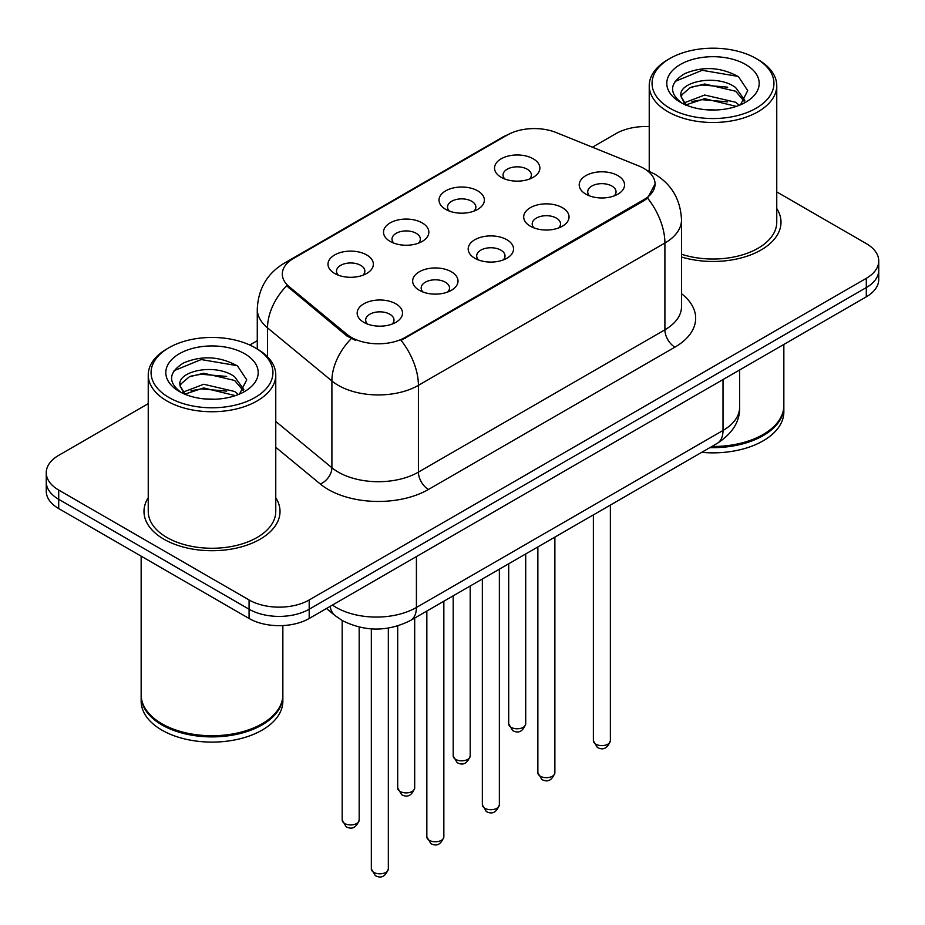 <?xml version="1.0" encoding="UTF-8"?>
<svg xmlns="http://www.w3.org/2000/svg" width="925" height="925" viewBox="0 0 925 925"><rect width="100%" height="100%" fill="white"/><g stroke="black" fill="none" stroke-linecap="round" stroke-linejoin="round"><path stroke-width="1.39" d="M445.665 209.362L445.665 209.362A22.674 13.089 180 0 1 445.665 190.851A22.674 13.089 180 0 1 477.728 190.851A22.674 13.089 180 0 1 477.728 209.362A22.674 13.089 180 0 1 445.665 209.362M474.016 211.097A14.176 8.186 0 0 0 475.866 207.05A14.176 8.186 0 0 0 471.715 201.268A14.176 8.186 0 0 0 456.279 199.488A14.176 8.186 0 0 0 447.527 207.05A14.176 8.186 0 0 0 449.388 211.097M390.153 241.413L390.153 241.413A22.674 13.089 180 0 1 390.153 222.902A22.674 13.089 180 0 1 422.216 222.902A22.674 13.089 180 0 1 422.216 241.413A22.674 13.089 180 0 1 390.153 241.413M418.505 243.148A14.176 8.186 0 0 0 420.355 239.101A14.176 8.186 0 0 0 416.204 233.308A14.176 8.186 0 0 0 400.768 231.539A14.176 8.186 0 0 0 392.015 239.101A14.176 8.186 0 0 0 393.877 243.148M334.642 273.465L334.642 273.465A22.674 13.089 180 0 1 334.642 254.953A22.674 13.089 180 0 1 366.716 254.953A22.674 13.089 180 0 1 366.716 273.465A22.674 13.089 180 0 1 334.642 273.465M362.993 275.199A14.176 8.186 0 0 0 364.855 271.141A14.176 8.186 0 0 0 360.704 265.359A14.176 8.186 0 0 0 345.256 263.59A14.176 8.186 0 0 0 336.503 271.141A14.176 8.186 0 0 0 338.365 275.199M501.177 177.311L501.177 177.311A22.674 13.089 180 0 1 501.177 158.799A22.674 13.089 180 0 1 533.239 158.799A22.674 13.089 180 0 1 533.239 177.311A22.674 13.089 180 0 1 501.177 177.311M529.516 179.045A14.176 8.186 0 0 0 531.378 174.998A14.176 8.186 0 0 0 527.227 169.217A14.176 8.186 0 0 0 511.791 167.448A14.176 8.186 0 0 0 503.038 174.998A14.176 8.186 0 0 0 504.9 179.045M530.337 226.197L530.337 226.197A22.674 13.089 180 0 1 530.337 207.686A22.674 13.089 180 0 1 562.4 207.686A22.674 13.089 180 0 1 562.4 226.197A22.674 13.089 180 0 1 530.337 226.197M558.677 227.932A14.176 8.186 0 0 0 560.538 223.885A14.176 8.186 0 0 0 556.387 218.103A14.176 8.186 0 0 0 540.94 216.323A14.176 8.186 0 0 0 532.199 223.885A14.176 8.186 0 0 0 534.049 227.932M474.826 258.248L474.826 258.248A22.674 13.089 180 0 1 474.826 239.737A22.674 13.089 180 0 1 506.888 239.737A22.674 13.089 180 0 1 506.888 258.248A22.674 13.089 180 0 1 474.826 258.248M503.165 259.983A14.176 8.186 0 0 0 505.027 255.936A14.176 8.186 0 0 0 500.876 250.143A14.176 8.186 0 0 0 485.428 248.374A14.176 8.186 0 0 0 476.687 255.936A14.176 8.186 0 0 0 478.549 259.983M419.314 290.3L419.314 290.3A22.674 13.089 180 0 1 419.314 271.777A22.674 13.089 180 0 1 451.377 271.788A22.674 13.089 180 0 1 451.377 290.3A22.674 13.089 180 0 1 419.314 290.3M447.654 292.034A14.176 8.186 0 0 0 449.515 287.976A14.176 8.186 0 0 0 445.364 282.194A14.176 8.186 0 0 0 429.928 280.425A14.176 8.186 0 0 0 421.176 287.976A14.176 8.186 0 0 0 423.037 292.034M363.803 322.339L363.803 322.339A22.674 13.089 180 0 1 363.803 303.828A22.674 13.089 180 0 1 395.865 303.828A22.674 13.089 180 0 1 395.865 322.339A22.674 13.089 180 0 1 363.803 322.339M392.154 324.074A14.176 8.186 0 0 0 394.004 320.027A14.176 8.186 0 0 0 389.853 314.246A14.176 8.186 0 0 0 374.417 312.465A14.176 8.186 0 0 0 365.664 320.027A14.176 8.186 0 0 0 367.526 324.074M585.849 194.146L585.849 194.146A22.674 13.089 180 0 1 585.849 175.634A22.674 13.089 180 0 1 617.912 175.634A22.674 13.089 180 0 1 617.912 194.146A22.674 13.089 180 0 1 585.849 194.146M614.188 195.88A14.176 8.186 0 0 0 616.05 191.833A14.176 8.186 0 0 0 611.899 186.052A14.176 8.186 0 0 0 596.452 184.272A14.176 8.186 0 0 0 587.71 191.833A14.176 8.186 0 0 0 589.56 195.88M638.747 165.933A38.26 22.084 180 0 1 643.858 168.408A38.26 22.084 180 0 1 655.062 184.029A38.26 22.084 180 0 1 643.858 199.65L405.381 337.324A38.26 22.084 180 0 1 346.991 334.376L289.224 286.738A38.26 22.084 180 0 1 282.298 274.066A38.26 22.084 180 0 1 293.514 258.457L507.247 135.05A38.26 22.084 180 0 1 556.249 132.576L638.747 165.933M148.243 497.789A68.022 39.266 0 0 0 143.988 511.456A68.022 39.266 0 0 0 163.91 539.217A68.022 39.266 0 0 0 238.037 547.727A68.022 39.266 0 0 0 280.021 511.456A68.022 39.266 0 0 0 275.766 497.789A68.022 39.266 0 0 1 280.021 511.456A68.022 39.266 0 0 1 238.037 547.727A68.022 39.266 0 0 1 163.91 539.217A68.022 39.266 0 0 1 143.988 511.456A68.022 39.266 0 0 1 148.243 497.789M655.062 184.029L647.569 198.089L643.858 200.783L401.08 340.4A49.592 28.629 60 0 1 418.412 385.343A56.679 32.722 180 0 1 338.249 385.343A56.679 32.722 180 0 1 331.902 380.973L267.533 327.889A56.679 32.722 180 0 1 257.277 309.123L257.277 349.002M148.243 403.647L58.703 455.343A42.515 24.547 0 0 0 46.25 472.698L46.25 491.21A42.515 24.547 0 0 0 58.703 508.565L249.079 618.478L249.079 609.217A42.515 24.547 0 0 0 309.193 609.217L866.297 287.582A42.515 24.547 0 0 0 878.75 270.227A42.515 24.547 0 0 1 866.297 287.582L309.193 609.217A42.515 24.547 0 0 1 249.079 609.217L58.703 499.303L249.079 609.217L249.079 599.967A42.515 24.547 0 0 0 309.193 599.967L866.297 278.321A42.515 24.547 0 0 0 878.75 260.966A42.515 24.547 0 0 0 866.297 243.61L776.757 191.914M46.25 481.948A42.515 24.547 0 0 0 58.703 499.303A42.515 24.547 0 0 1 46.25 481.948M355.582 340.4L346.991 336.053L286.646 285.813A49.592 33.173 129.5 0 0 267.533 327.889L267.533 356.83M681.505 257.011A68.022 39.266 0 0 0 781.012 222.208A68.022 39.266 0 0 0 776.757 208.541A68.022 39.266 0 0 1 781.012 222.208A68.022 39.266 0 0 1 681.505 257.011M649.234 126.586A42.515 24.547 0 0 0 615.807 133.697L592.416 147.202M257.277 340.689L249.785 345.013M46.25 472.698A42.515 24.547 0 0 0 58.703 490.053L249.079 599.967M249.079 618.478A42.515 24.547 0 0 0 309.193 618.478L866.297 296.833A42.515 24.547 0 0 0 878.75 279.477L878.75 260.966M669.908 108.248A60.934 35.173 0 0 0 756.083 108.248A60.934 35.173 0 0 0 756.083 58.495L758.084 59.651A63.767 36.815 0 0 1 776.757 85.678A63.767 36.815 0 0 1 737.398 119.695A63.767 36.815 0 0 1 667.908 111.717A63.767 36.815 0 0 1 649.234 85.678A63.767 36.815 0 0 1 667.908 59.651L669.908 58.495A60.934 35.173 0 0 0 669.908 108.248M681.505 254.225A63.767 36.815 0 0 0 776.757 222.208L776.757 85.678M711.857 446.486A70.855 40.908 0 0 0 763.09 434.519A70.855 40.908 0 0 0 783.845 405.589L783.845 344.435M711.568 446.659A70.138 40.492 0 0 0 762.593 434.808A70.138 40.492 0 0 0 762.847 434.658M709.914 447.619A70.855 40.908 0 0 0 783.845 406.746A70.855 40.908 0 0 0 783.845 406.167M701.728 452.337A70.855 40.908 0 0 0 783.845 411.96L783.845 406.746M705.255 109.67L716.054 109.983M684.072 102.883L704.7 95.021L735.641 102.259L739.399 105.265M685.968 104.872L704.7 98.686L736.323 106.398M680.962 95.125L681.101 96.651L686.257 105.126M681.02 96.119C677.574 81.862 716.667 73.387 735.641 87.563L744.845 100.27M681.17 97.009L682.049 94.627L690.339 87.563L704.7 84.002L735.641 91.228L744.128 101.23M740.486 104.814L747.724 90.592L738.566 76.798C721.003 67.028 703.035 65.976 684.65 73.676C669.573 82.984 668.625 92.777 681.806 103.033L681.968 103.138M745.666 64.507A46.204 26.675 0 0 0 680.326 64.507A46.204 26.675 0 0 0 680.326 102.236A46.204 26.675 0 0 0 745.666 102.236A46.204 26.675 0 0 0 745.666 64.507M685.506 105.149L681.101 96.651M758.084 59.651L756.083 58.495A60.934 35.173 0 0 0 669.908 58.495M675.053 81.435L702.179 70.3L737.942 76.382M692.004 86.846L702.179 84.996L727.709 87.181M692.004 101.53L702.179 99.692L727.709 101.877M168.917 397.484A60.934 35.173 0 0 0 255.092 397.484A60.934 35.173 0 0 0 255.092 347.742L257.092 348.898A63.767 36.815 0 0 1 275.766 374.926A63.767 36.815 0 0 1 236.407 408.942A63.767 36.815 0 0 1 166.916 400.964A63.767 36.815 0 0 1 148.243 374.926A63.767 36.815 0 0 1 166.916 348.898L168.917 347.742A60.934 35.173 0 0 0 168.917 397.484M148.243 374.926L148.243 511.456A63.767 36.815 0 0 0 166.916 537.483A63.767 36.815 0 0 0 236.407 545.461A63.767 36.815 0 0 0 275.766 511.456L275.766 374.926M261.856 723.905A70.138 40.492 0 0 1 261.602 724.044A70.138 40.492 0 0 1 162.407 724.055A70.138 40.492 0 0 0 162.407 724.055L161.91 723.766A70.855 40.908 0 0 0 262.099 723.755A70.855 40.908 0 0 0 282.853 694.837L282.853 625.566M141.155 695.415A70.855 40.908 0 0 0 141.155 695.993A70.855 40.908 0 0 0 161.91 724.923A70.855 40.908 0 0 0 239.113 733.779A70.855 40.908 0 0 0 282.853 695.993A70.855 40.908 0 0 0 282.853 695.415M141.155 695.993L141.155 701.196A70.855 40.908 0 0 0 161.91 730.126A70.855 40.908 0 0 0 239.113 738.994A70.855 40.908 0 0 0 282.853 701.196L282.853 695.993M204.263 398.906L215.062 399.23M183.081 392.131L203.708 384.257L234.661 391.495L238.407 394.501M184.977 394.108L203.708 387.933L235.332 395.634M179.97 384.372L180.109 385.898L185.266 394.374M180.028 385.367C176.583 371.098 215.675 362.635 234.661 376.799L243.853 389.517M180.178 386.245L181.057 383.875L189.359 376.799L203.708 373.238L234.661 380.476L243.136 390.466M239.494 394.05L246.732 379.84L237.575 366.046C220.023 356.264 202.043 355.223 183.659 362.912C168.581 372.232 167.633 382.013 180.814 392.269L180.976 392.373M244.674 353.755A46.204 26.675 0 0 0 179.334 353.755A46.204 26.675 0 0 0 179.334 391.472A46.204 26.675 0 0 0 244.674 391.472A46.204 26.675 0 0 0 244.674 353.755M184.514 394.385L180.109 385.898M141.155 556.168L141.155 694.837A70.855 40.908 0 0 0 161.91 723.755A70.855 40.908 0 0 0 161.91 723.766L162.407 724.044M257.092 348.898L255.092 347.742A60.934 35.173 0 0 0 168.917 347.742M174.062 370.682L201.188 359.547L236.95 365.629M191.012 376.082L201.188 374.243L226.718 376.429M191.012 390.778L201.188 388.928L226.718 391.125M405.381 337.324L405.381 338.458M346.991 334.376L346.991 336.053M289.224 286.738L289.224 288.415M643.858 199.65L643.858 200.783M681.505 293.699A70.855 40.908 180 0 1 674.915 347.164L428.437 489.475A14.176 8.186 60 0 1 418.412 472.12L664.902 329.809A56.679 32.722 0 0 0 681.505 306.672L681.505 219.896A56.679 32.722 180 0 1 664.902 243.032A49.592 28.629 -120 0 0 647.569 198.089M428.437 489.475A70.855 40.908 180 0 1 328.236 489.475A70.855 40.908 180 0 1 320.293 484.006L275.766 447.295M351.222 338.677A49.592 33.173 129.5 0 0 331.902 380.973L331.902 467.749A56.679 32.722 0 0 0 338.249 472.12A56.679 32.722 0 0 0 418.412 472.12L418.412 385.343L664.902 243.032L664.902 329.809A14.176 8.186 60 0 0 674.915 347.164M681.505 219.896C680.546 199.511 671.585 184.225 654.634 174.05L647.477 170.558A49.592 23.229 112 0 0 646.806 170.316M289.294 261.347A49.592 28.629 -120 0 0 284.148 263.278C267.198 273.465 258.237 288.739 257.277 309.123M284.148 263.278L503.073 136.888A49.592 28.629 60 0 1 506.831 135.293M309.193 599.967L309.193 618.478M866.297 278.321L866.297 296.833M58.703 490.053L58.703 508.565M275.766 421.465L331.902 467.749A14.176 9.481 -50.5 0 1 320.293 484.006M332.445 605.054A56.679 32.722 0 0 0 336.249 607.482A56.679 32.722 0 0 0 416.412 607.482L723.015 430.46A56.679 32.722 0 0 0 739.618 407.324C740.035 421.395 732.542 433.432 717.141 443.433L410.538 620.455A28.34 16.361 60 0 0 416.412 607.482L416.412 556.572M723.015 379.562L723.015 430.46A28.34 16.361 60 0 1 717.141 443.433M330.144 606.384A28.34 18.951 129.5 0 0 335.081 615.599L326.479 608.5M610.373 740.717C607.575 748.36 603.227 750.603 597.33 747.423L593.376 740.717A8.498 4.914 0 0 0 595.862 744.186A8.498 4.914 0 0 0 605.135 745.249A8.498 4.914 0 0 0 610.373 740.717L610.373 505.085M511.201 727.351A8.498 4.914 0 0 0 520.463 728.414A8.498 4.914 0 0 0 525.712 723.882C522.914 731.525 518.567 733.768 512.658 730.6L508.704 723.882A8.498 4.914 0 0 0 511.201 727.351M554.873 772.757C552.063 780.411 547.716 782.643 541.819 779.474L537.864 772.757A8.498 4.914 0 0 0 540.35 776.237A8.498 4.914 0 0 0 549.623 777.301A8.498 4.914 0 0 0 554.873 772.757L554.873 537.124M499.361 804.808C496.563 812.462 492.204 814.694 486.307 811.526L482.353 804.808A8.498 4.914 0 0 0 484.839 808.277A8.498 4.914 0 0 0 494.112 809.34A8.498 4.914 0 0 0 499.361 804.808L499.361 569.176M443.85 836.859C441.052 844.502 436.704 846.745 430.807 843.577L426.841 836.859A8.498 4.914 0 0 0 429.339 840.328A8.498 4.914 0 0 0 438.6 841.392A8.498 4.914 0 0 0 443.85 836.859L443.85 601.227M388.338 868.91C385.54 876.553 381.192 878.796 375.296 875.617L371.33 868.91A8.498 4.914 0 0 0 373.827 872.379A8.498 4.914 0 0 0 383.089 873.443A8.498 4.914 0 0 0 388.338 868.91L388.338 628.098M455.69 759.402A8.498 4.914 0 0 0 464.951 760.466A8.498 4.914 0 0 0 470.201 755.933C467.403 763.576 463.055 765.808 457.158 762.639L453.192 755.933A8.498 4.914 0 0 0 455.69 759.402M400.178 791.453A8.498 4.914 0 0 0 409.44 792.517A8.498 4.914 0 0 0 414.689 787.973C411.891 795.627 407.543 797.859 401.647 794.691L397.692 787.973A8.498 4.914 0 0 0 400.178 791.453M344.667 823.493A8.498 4.914 0 0 0 353.928 824.557A8.498 4.914 0 0 0 359.178 820.024C356.379 827.667 352.032 829.91 346.135 826.742L342.181 820.024A8.498 4.914 0 0 0 344.667 823.493M503.073 136.888L512.173 132.657M647.477 170.558L646.725 170.258M410.538 620.455C387.737 631.914 364.924 631.914 342.123 620.455L335.081 615.599M739.618 407.324L739.618 369.977M593.376 740.717L593.376 514.901M525.712 723.882L525.712 553.959M508.704 723.882L508.704 563.776M537.864 772.757L537.864 546.941M482.353 804.808L482.353 578.992M426.841 836.859L426.841 611.043M371.33 868.91L371.33 628.884M470.201 755.933L470.201 586.011M453.192 755.933L453.192 595.827M414.689 787.973L414.689 618.062M397.692 787.973L397.692 625.959M359.178 820.024L359.178 627.092M342.181 820.024L342.181 620.49M649.234 171.31L649.234 85.678"/></g></svg>
